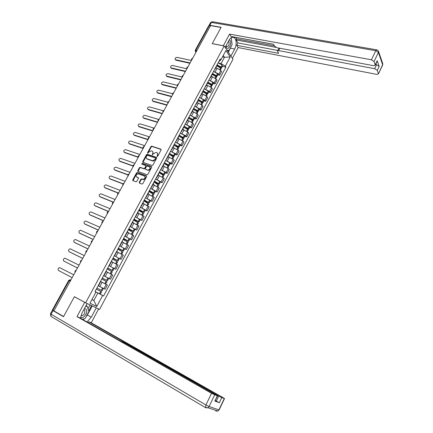 <?xml version="1.0" encoding="UTF-8"?>
<svg xmlns="http://www.w3.org/2000/svg" width="433" height="433" viewBox="0 0 433 433"><rect width="100%" height="100%" fill="white"/><g stroke="black" fill="none" stroke-linecap="round" stroke-linejoin="round"><path stroke-width="0.65" d="M157.141 156.454L157.726 156.161L161.108 149.921L160.908 149.169L151.712 146.175L150.922 146.598L147.556 152.757L147.713 153.287L148.698 152.194L151.209 150.836L152.086 151.122C153.006 151.561 153.212 152.362 152.692 153.526L152.416 154.868L153.401 153.764L155.934 152.4L156.822 152.692C157.753 153.13 157.964 153.937 157.444 155.111L157.141 156.454M139.237 182.309L139.421 183.099L141.986 184.057L142.825 183.646L146.657 176.577L146.468 175.793L137.364 172.496L136.541 172.908L132.725 179.884L132.899 180.664L136.054 181.828L136.785 181.4L138.425 178.391L138.246 177.611L136.725 177.054C135.556 175.538 136.065 174.461 138.241 173.828L144.443 176.058C145.64 177.573 145.142 178.656 142.95 179.316L141.618 178.861L140.877 179.294L139.237 182.309L139.518 183.137M85.626 302.829L74.4 296.686L63.602 316.512L53.908 310.889L210.584 25.623L221.046 27.458L212.224 43.657L224.197 45.985L85.626 302.829L99.547 309.422L233.003 59.197L224.197 45.985M152.048 165.509L152.881 165.092L156.665 158.121L156.47 157.358L147.274 154.267L146.5 154.689L142.733 161.574L142.917 162.332L152.048 165.509M151.674 167.317L147.869 174.337L147.117 174.77L137.927 171.468L137.748 170.699L139.372 167.728L140.124 167.3L143.935 168.637L144.698 168.21L145.769 166.234L145.585 165.466L141.759 164.123L142.165 163.295L151.485 166.543L151.674 167.317M53.936 310.84L52.453 309.92L68.647 280.476L69.08 280.708L52.864 310.217M195.305 50.147L208.619 25.937L209.242 25.742L195.857 50.087L195.997 52.177M210.406 25.948L209.242 25.742M219.737 69.475L220.521 68.003L216.873 65.816L216.933 65.123M214.238 71.689L218.865 74.146L220.814 70.509L217.149 68.262L215.726 67.949M220.814 70.509L221.609 71.634L219.666 75.266L217.859 74.855M214.957 68.798L215.022 69.248L214.487 69.664M218.865 74.146L219.666 75.266M212.197 74.498L212.246 73.827M213.247 83.461L215.055 83.888L217.009 80.235L216.197 79.125L212.516 76.885L211.093 76.554M210.254 77.529L210.335 77.967L209.805 78.362M209.583 80.322L214.232 82.79L215.055 83.888M207.494 83.239L207.531 82.589M208.603 92.126L210.406 92.57L212.376 88.889L211.548 87.802L207.851 85.561L206.427 85.22M205.523 86.313L205.61 86.741L205.096 87.12M204.896 89.014L209.572 91.493L210.406 92.57M202.758 92.045L202.779 91.412M203.932 100.846L205.729 101.311L207.71 97.604L206.871 96.537L203.153 94.302L201.735 93.945M200.76 95.163L200.852 95.574L200.349 95.931M200.181 97.766L204.879 100.25L205.729 101.311M197.989 100.905L198 100.294M199.223 109.625L201.02 110.106L203.017 106.377L202.157 105.327L198.422 103.097L197.01 102.724M195.97 104.066L196.068 104.472L195.57 104.808M195.429 106.572L200.154 109.067L201.02 110.106M193.183 109.825L193.188 109.235M194.487 118.463L196.279 118.967L198.287 115.21L197.416 114.182L193.665 111.952L192.247 111.568M191.137 113.035L191.245 113.43L190.764 113.738M190.644 115.438L195.402 117.944L196.279 118.967M188.35 118.81L188.339 118.241M189.719 127.362L191.505 127.887L193.529 124.103L192.642 123.091L188.869 120.867L187.457 120.466M186.277 122.068L186.396 122.447L185.919 122.734M185.827 124.368L190.612 126.88L191.505 127.887M183.484 127.854L183.457 127.307M184.913 136.325L186.699 136.866L188.739 133.061L187.835 132.065L182.634 129.429M181.384 131.161L181.508 131.524L181.043 131.794M180.978 133.353L185.789 135.881L186.699 136.866M178.58 136.958L178.542 136.433M180.079 145.342L181.865 145.905L183.917 142.073L182.997 141.098L177.779 138.446M176.453 140.314L176.583 140.671L176.134 140.914M176.09 142.403L180.94 144.941L181.865 145.905M173.644 146.127L173.595 145.623M175.213 154.424L176.994 155.009L179.056 151.149L178.125 150.197L172.891 147.534M171.49 149.531L171.63 149.872L171.187 150.099M171.17 151.512L176.052 154.061L176.994 155.009M168.675 155.36L168.616 154.879M170.31 163.571L172.085 164.172L174.169 160.286L173.216 159.355L167.966 156.681M166.494 158.819L166.64 159.144L166.212 159.344M166.212 160.681L171.132 163.246L172.085 164.172M163.674 164.659L163.598 164.204M165.379 172.778L167.149 173.4L169.243 169.487L168.275 168.578L163.014 165.888M161.46 168.166L161.617 168.48L161.195 168.659M161.217 169.909L166.175 172.496L167.149 173.4M158.635 174.023L158.543 173.59M160.41 182.049L162.175 182.688L164.286 178.753L163.301 177.86L158.018 175.159M156.394 177.579L156.557 177.882L156.151 178.033M156.178 179.208L162.175 182.688M153.558 183.451L153.455 183.04M155.404 191.381L157.168 192.046L159.29 188.079L152.995 184.496M151.29 187.056L151.463 187.348L151.068 187.473M151.106 188.561L157.168 192.046M148.449 192.945L148.33 192.561M150.37 200.782L152.129 201.464L154.267 197.475L147.934 193.903M146.154 196.604L146.332 196.88L145.948 196.983M145.986 197.978L152.129 201.464M143.301 202.509L143.171 202.146M145.293 210.249L147.052 210.952L149.201 206.931L142.836 203.369M140.974 206.222L141.163 206.481L140.795 206.557M140.817 207.456L147.052 210.952M138.122 212.138L137.97 211.797M140.189 219.78L141.937 220.505L144.108 216.457L137.705 212.901M135.762 215.905L135.962 216.148L135.599 216.202M135.599 216.987L141.937 220.505M132.899 221.831L132.736 221.523M135.042 229.376L136.79 230.129L138.971 226.048L132.541 222.502M130.512 225.653L130.717 225.885L130.371 225.918M130.317 226.578L136.79 230.129M127.643 231.601L127.464 231.314M129.862 239.043L131.605 239.817L133.802 235.709L127.334 232.175M125.224 235.476L125.44 235.693L125.105 235.698M124.948 236.207L131.605 239.817M124.644 248.775L126.382 249.57L128.596 245.435L122.095 241.912M119.898 245.37L120.125 245.571L119.806 245.549M118.128 248.661L123.437 251.032L122.642 250.507L123.87 248.212L119.595 245.933L126.382 249.57M114.296 255.773L121.126 259.399L123.356 255.232L116.813 251.719M114.534 255.335L114.767 255.519L114.464 255.47M114.301 255.762L121.126 259.399M108.964 265.683L115.828 269.294L118.074 265.099L111.811 261.749M109.132 265.369L109.376 265.543L109.084 265.467M108.97 265.667L115.828 269.294M108.629 278.327L110.496 279.263L112.753 275.036L106.145 271.545M103.693 275.48L103.942 275.637L103.66 275.534M103.601 275.642L110.496 279.263M98.47 285.802L98.204 285.672L98.47 285.802L100.792 281.493L100.532 281.347M105.122 289.298L98.194 285.688L105.122 289.298L107.4 285.044L100.754 281.564M91.931 299.587L93.847 300.518L97.88 293.006L102.653 295.485L96.776 306.467L89.977 303.219L95.969 292.08L95.016 291.593L220.267 58.926L220.895 59.83L219.45 61.248L219.066 61.167M218.86 63.115L221.09 63.591L224.473 57.286L223.239 55.473M222.486 56.875L224.473 57.286L230.221 56.988L225.301 66.179L221.09 63.591M220.895 59.83L225.896 50.531L230.221 56.988M102.653 295.485L103.574 295.95L225.907 67.055L225.301 66.179M91.969 299.512L93.847 300.518L96.776 306.467M95.038 291.55L95.969 292.08M97.88 293.006L95.054 291.517M222.443 66.303L225.907 67.055M97.663 292.838L103.574 295.95M157.271 156.47L157.774 155.425L157.466 153.158M152.719 151.582L153.028 153.839L152.524 154.873M161.184 149.472L152.043 146.495L151.252 146.917L147.826 153.298M156.735 157.65L147.61 154.576L146.836 155.003L143.004 162.359M155.593 158.527L155.458 157.991L147.393 155.268L146.392 156.41C145.867 157.574 146.067 158.381 146.982 158.83L152.638 160.751L155.128 159.382L155.593 158.527L155.923 158.835L155.631 158.153M146.711 158.705L146.982 158.83M155.923 158.835L155.463 159.69L152.973 161.065L147.317 159.138M145.818 165.671L146.116 166.537L145.039 168.513L144.281 168.94L140.471 167.603L139.718 168.031L138.024 171.5M151.75 166.824L142.549 163.609L141.91 164.177M147.713 169.985L147.902 170.034C150.127 169.411 150.635 168.34 149.439 166.813L147.247 166.05L146.484 166.483L145.407 168.459L145.591 169.233L148.243 170.337C150.332 169.839 150.906 168.794 149.964 167.208M148.054 170.288L145.932 169.536M144.952 176.431C145.932 178.001 145.38 179.062 143.296 179.608L141.97 179.159L141.223 179.592L139.588 182.602M138.495 177.871L137.072 177.346M146.722 176.063L137.634 172.778L136.888 173.205L133.007 180.707M216.955 65.172L220.478 67.164L220.776 67.608L220.094 67.645M191.429 60.496L176.962 57.345C175.273 57.681 174.753 58.45 175.392 59.651L175.414 59.673M220.521 68.003L221.003 68.993M220.722 68.187L221.539 67.986L221.057 67.18L217.085 64.842M218.162 62.839L222.069 65.123L222.54 66.119M189.903 63.278L176.004 60.203M215.791 67.824L216.495 68.122M190.092 62.926L175.63 59.738M223.298 45.811L229.533 34.104L371.433 59.786L375.784 50.704L211.418 22.44L209.837 25.32L221.133 27.295L212.257 43.603L223.249 45.741M225.155 47.419L229.008 40.258C230.762 37.341 232.553 36.486 234.394 37.693C236.656 40.453 236.759 44.236 234.702 49.032L230.93 56.084M232.407 58.309L238.139 47.576L236.689 45.313L278.592 53.329L277.434 50.959L278.635 50.596L374.686 68.712L376.596 64.701L379.167 66.368L377.186 60.75L377.089 61.399M235.72 37.411L236.635 38.867L236.061 39.944L237.955 42.943L236.689 45.313M234.231 37.059L273.564 44.345M238.139 47.576L376.753 74.384L378.453 73.881L382.62 64.669L378.41 52.415L374.069 61.491L375.297 65.15L373.587 65.686L277.044 47.733L274.592 46.179L273.515 44.258L231.049 36.48L229.533 34.104M378.41 73.55L377.267 70.373L374.686 68.712M374.069 61.491L371.433 59.786M209.837 25.32L208.89 25.731M236.061 39.944L276 47.37M236.635 38.867L274.398 45.838M375.6 64.517L376.596 64.701M237.955 42.943L277.699 50.439M277.537 50.758L279.09 48.112M228.348 52.209L231.395 46.006M231.931 43.208L231.395 38.732M227.942 51.603L228.575 50.428M96.039 307.76L98.605 308.994L91.233 322.801L223.255 397.759L224.494 398.598L221.766 397.586L219.342 402.685L215.315 400.585M96.267 307.885L91.282 317.21L86.99 321.968M53.73 310.721L52.42 310.201L53.032 310.645L63.494 316.712L74.362 296.757L87.13 303.56L82.01 313.064L80.5 318.271M84.668 302.391L76.993 316.61L79.504 317.703L119.34 340.398L124.114 342.655L216.278 395.118L217.518 395.962L214.844 401.066L219.342 402.685M88.332 322.731L88.846 321.768L91.233 322.801M74.362 296.757L75.558 297.325M76.993 316.61L211.526 393.31L217.518 395.962M216.273 401.137L218.703 396.038L88.846 321.768M218.703 396.038L221.766 397.586M92.197 305.942L87.336 314.997L91.282 317.21M83.044 319.722L84.392 318.731M85.794 317.292L87.336 314.997M88.765 310.84L91.552 305.638M87.991 308.675L90.015 304.908M225.782 46.244L226.286 47.5C228.337 50.877 232.267 43.544 230.075 40.458L229.301 39.749M226.021 45.801L226.535 46.585C228.759 46.537 229.533 44.826 228.846 41.449L228.554 41.113M230.74 38.023L231.325 38.142L232.104 44.686L228.987 50.499L226.984 50.163M80.576 317.335L80.906 317.524C84.262 319.224 89.063 310.282 85.539 308.918L84.316 308.778M80.906 315.754L81.047 315.825C83.915 315.435 85.149 313.633 84.76 310.418L83.753 309.828M85.512 306.564L87.065 306.088L88.96 311.392L85.155 318.482L82.438 319.375M86.064 305.536L87.065 306.088M212.294 73.74L215.872 75.743L216.175 76.181L215.401 76.186M186.888 68.766L172.448 65.475C170.737 65.816 170.223 66.59 170.894 67.802L170.9 67.808M212.246 74.411L215.915 76.598L216.408 77.567M216.062 76.728L216.944 76.56L216.451 75.77L212.462 73.431M213.545 71.413L217.469 73.702L217.956 74.676M185.356 71.548L171.484 68.344M211.158 76.43L211.867 76.733M185.546 71.212L171.111 67.884M207.645 82.373L211.239 84.381L211.548 84.814L210.671 84.776M182.093 77.036L167.901 73.653C166.175 74.005 165.666 74.79 166.369 76.008L166.938 76.533L166.359 76.008M207.586 83.066L211.272 85.252L211.78 86.199M211.353 85.317L212.316 85.193L211.753 84.359L207.808 82.075M208.901 80.051L212.841 82.335L213.339 83.288M180.788 79.878L166.938 76.533M206.492 85.101L207.207 85.409M180.962 79.553L166.559 76.078M202.969 91.065L206.573 93.073L206.887 93.501L205.897 93.42M177.286 85.361L163.328 81.886C161.579 82.243 161.076 83.039 161.818 84.267L161.796 84.256M202.877 91.769L206.601 93.961L207.12 94.892M205.756 95.536L206.601 93.961L207.661 93.885L207.082 93.068L203.12 90.784M204.219 88.738L208.176 91.022L208.69 91.958M176.182 88.256L162.364 84.771M201.794 93.826L202.52 94.14M176.355 87.948L161.974 84.327M198.254 99.817L201.875 101.831L202.195 102.248L201.074 102.112M172.54 93.755L158.727 90.172C156.957 90.535 156.459 91.341 157.233 92.581L157.201 92.565M198.087 100.51L201.897 102.729L202.433 103.639M201.81 102.659L202.974 102.632L202.449 101.885L198.401 99.547M199.51 97.49L203.483 99.774L204.013 100.689M171.549 96.689L157.758 93.063M197.069 102.61L197.8 102.935M171.717 96.391L157.363 92.624M193.513 108.629L197.15 110.642L197.475 111.048L196.203 110.859M167.836 102.226L154.094 98.508C152.302 98.881 151.815 99.693 152.622 100.943L152.578 100.927M193.215 109.295L197.161 111.562L197.713 112.45M196.972 111.411L198.254 111.438L197.713 110.707L193.654 108.369M194.769 106.296L198.758 108.58L199.304 109.479M166.889 105.181L153.125 101.409M192.306 111.454L193.053 111.784M167.046 104.894L152.725 100.976M188.739 117.5L192.452 119.568L192.723 119.914L192.344 119.957L191.278 119.654M163.203 110.772L149.434 106.902C147.621 107.281 147.139 108.104 147.983 109.36L147.924 109.338M188.382 118.166L192.398 120.45L192.956 121.316M192.084 120.212L193.502 120.304L192.95 119.589L188.875 117.251M189.995 115.167L194.006 117.451L194.563 118.323M162.196 113.722L148.459 109.809M187.516 120.358L188.268 120.699M162.343 113.451L148.054 109.387M183.928 126.431L187.662 128.498L187.933 128.839L187.559 128.872L186.287 128.498M158.678 119.421L144.741 115.346C142.906 115.735 142.43 116.569 143.312 117.83L143.247 117.803M183.56 127.113L187.597 129.397L188.171 130.246M187.137 129.061L188.718 129.229L188.155 128.531L184.057 126.192M185.189 124.092L189.216 126.376L189.789 127.232M157.471 122.323L143.767 118.263M182.694 129.321L183.457 129.667M157.612 122.068L143.355 117.846M179.089 135.421L182.84 137.488L183.116 137.824L182.742 137.846L181.232 137.385M154.262 128.173L140.021 123.843C138.165 124.249 137.694 125.088 138.614 126.36L138.533 126.328M178.71 136.124L182.764 138.408L183.354 139.231M182.136 137.959L183.901 138.219L183.327 137.532L179.213 135.193M180.35 133.083L184.393 135.367L184.983 136.2M152.719 130.983L139.042 126.772M177.833 138.349L178.613 138.706M152.854 130.739L138.625 126.36L139.031 126.766M174.218 144.476L177.979 146.543L178.266 146.868L177.898 146.884L176.096 146.311M149.477 136.888L135.258 132.395C133.402 132.807 132.936 133.651 133.862 134.934L133.792 134.907M173.828 145.196L177.898 147.48L178.504 148.281M177.065 146.901L179.051 147.269L178.466 146.598L174.331 144.259M175.473 142.132L179.538 144.416L180.144 145.228M147.934 139.697L134.284 135.334M172.94 147.436L173.736 147.799M148.059 139.464L133.862 134.934M169.308 153.591L173.092 155.664L173.379 155.977L173.016 155.983L170.862 155.274M144.66 145.656L130.441 140.996C128.601 141.429 128.146 142.284 129.072 143.561L129.018 143.54M168.913 154.327L173 156.611L173.622 157.395M171.912 155.885L174.169 156.378L173.573 155.723L169.417 153.39M170.57 151.247L174.651 153.531L175.268 154.321M143.117 148.465L129.499 143.951M168.02 156.589L168.827 156.963M143.209 148.243L129.072 143.561M164.367 162.765L168.459 165.152L165.498 164.253M139.81 154.484L125.597 149.656C123.773 150.11 123.324 150.976 124.244 152.243L124.217 152.232M163.961 163.522L168.069 165.807L168.708 166.57M166.662 164.903L169.249 165.547L164.47 162.581M165.628 160.421L169.731 162.705L170.364 163.474M138.122 157.249L124.682 152.627M163.057 165.801L163.885 166.191M153.412 161.098L152.578 160.811M138.051 156.984L124.244 152.243M159.393 172.004L163.506 174.385L159.934 173.227M134.934 163.365L120.72 158.37C118.913 158.846 118.474 159.717 119.389 160.984L119.384 160.979M158.976 172.783L163.1 175.067L163.755 175.803M161.292 173.942L164.302 174.786L159.49 171.831M160.654 169.66L164.778 171.944L165.422 172.691M132.98 166.039L119.833 161.357M158.067 175.078L158.916 175.479M148.465 170.358L147.918 170.169M132.991 165.823L119.389 160.984M154.386 181.308L158.213 183.386L153.953 182.109L158.77 185.108M130.019 172.312L115.811 167.143C114.025 167.641 113.587 168.524 114.507 169.779L114.528 169.796M155.739 182.98L159.317 184.085L154.473 181.151M155.647 178.964L160.454 181.968M127.93 174.932L114.956 170.147M153.038 184.42L153.91 184.837M142.029 179.159L141.32 178.899M127.995 174.748L114.507 169.779M149.342 190.677L153.499 193.042L148.947 191.413M125.072 181.319L110.864 175.971C109.1 176.496 108.672 177.384 109.587 178.634L109.641 178.683M148.898 191.5L153.747 194.471M149.894 191.971L154.3 193.448L149.423 190.531M150.603 188.333L155.442 191.31M122.95 183.922L110.042 178.997M147.978 193.827L148.876 194.26M123.059 183.776L109.587 178.634M144.265 200.116L148.443 202.471L143.908 200.777M120.093 190.385L105.89 184.859C104.147 185.405 103.725 186.304 104.634 187.549L104.732 187.624M143.81 200.955L148.698 203.905M143.826 200.928L149.244 202.882L144.335 199.981M145.526 197.767L150.403 200.723M118.052 193.015L105.095 187.9M142.879 203.299L143.816 203.754M118.204 192.901L104.634 187.549M139.15 209.615L143.35 211.964L138.831 210.205M115.081 199.51L100.884 193.811C99.157 194.374 98.746 195.278 99.65 196.522L99.785 196.625M138.684 210.476L143.604 213.399M138.755 210.341L144.157 212.376L139.209 209.496M140.411 207.266L145.32 210.194M113.267 202.233L100.12 196.869M137.743 212.836L138.728 213.323M113.489 202.168L99.65 196.522M133.997 219.185L138.224 221.523L133.716 219.704M110.036 208.695L95.845 202.817C94.14 203.407 93.734 204.316 94.632 205.556L94.811 205.686M133.521 220.061L138.479 222.963M133.651 219.823L139.031 221.94L134.051 219.076M135.264 216.83L140.211 219.737M108.483 211.531L95.108 205.891M132.574 222.443L133.618 222.963M108.542 211.418L94.632 205.556M128.812 228.819L133.061 231.152L128.569 229.268M104.954 217.951L90.768 211.889C89.084 212.495 88.684 213.415 89.577 214.649L89.804 214.8M128.325 229.723L133.321 232.591M128.514 229.366L133.867 231.568L128.861 228.727M130.079 226.464L135.058 229.344M103.4 220.781L90.064 214.979M127.367 232.115L128.487 232.678M103.449 220.689L89.577 214.649M123.589 238.518L127.859 240.845L123.383 238.897M99.839 227.26L85.664 221.019C83.997 221.647 83.607 222.573 84.495 223.801L84.765 223.98M123.091 239.444L128.119 242.291M123.34 238.984L128.671 241.262L123.627 238.442M124.856 236.164L129.873 239.021M98.28 230.102L84.987 224.121M122.122 241.858L123.351 242.48M98.323 230.02L84.495 223.801M118.328 248.293L122.626 250.61L118.166 248.596M94.692 236.64L80.522 230.215C78.876 230.859 78.492 231.79 79.374 233.019L79.699 233.219M117.819 249.24L122.885 252.06M123.87 248.212L124.65 248.764M122.642 250.507L118.361 248.233M93.127 239.481L79.872 233.327M116.84 251.67L118.225 252.379M93.165 239.417L79.374 233.019M113.029 258.133L117.348 260.444L112.905 258.36M89.507 246.079L75.347 239.471C73.718 240.131 73.345 241.073 74.222 242.296L74.595 242.523M112.504 259.102L117.624 261.878L116.423 264.119M112.878 258.414L118.166 260.866L113.051 258.09M87.942 248.926L74.725 242.599M111.525 261.554L113.219 262.425M87.969 248.878L74.222 242.296M107.276 272.108L108.802 272.877M107.693 268.043L112.039 270.349L107.611 268.195M84.283 255.589L70.135 248.786C68.528 249.468 68.16 250.42 69.031 251.638L69.459 251.882M107.157 269.039L112.304 271.805M107.595 268.233L112.856 270.771L107.709 268.016M82.719 258.436L69.545 251.93M114.101 268.449L112.856 270.771M82.735 258.404L69.031 251.638M104.883 283.702L100.765 281.542M102.318 278.029L106.691 280.324L102.28 278.1M79.023 265.164L64.89 258.171C63.305 258.869 62.942 259.827 63.808 261.045L77.458 268.011M101.771 279.041L106.956 281.775L105.647 284.102M100.77 281.531L105.701 284.124M102.269 278.121L107.508 280.746L102.329 278.013M103.59 275.669L108.764 278.408L107.508 280.746M77.469 267.995L63.808 261.045M96.353 289.109L101.571 291.831L96.359 289.103M73.729 274.798L59.613 267.616C58.044 268.33 57.692 269.299 58.547 270.511L72.165 277.656M95.071 291.49L100.304 294.196L101.571 291.831M98.177 285.72L103.384 288.438L102.123 290.797L96.905 288.086M68.647 280.47L70.114 279.756L70.882 279.983L69.08 280.708L70.168 281.288M196.1 51.992L195.283 51.495M109.327 278.614L111.595 274.376M114.68 268.622L116.932 264.417M119.995 258.701L122.23 254.523M125.272 248.851L127.491 244.705M130.512 239.07L132.72 234.951M135.713 229.36L137.905 225.268M140.882 219.715L143.058 215.656M146.013 210.14L148.173 206.108M151.106 200.631L153.25 196.625M156.161 191.186L158.294 187.213M161.19 181.811L163.301 177.86M166.175 172.496L168.275 168.578M171.132 163.246L173.216 159.355M176.052 154.061L178.125 150.197M180.94 144.941L182.997 141.098M185.789 135.881L187.835 132.065M190.612 126.88L192.642 123.091M195.402 117.944L197.416 114.182M200.154 109.067L202.157 105.327M204.879 100.25L206.871 96.537M209.572 91.493L211.548 87.802M214.232 82.79L216.197 79.125M103.936 288.676L106.22 284.411M99.812 286.527L102.107 282.256M105.224 276.46L107.503 272.216M110.599 266.457L112.861 262.252M115.936 256.536L118.182 252.358M121.235 246.68L123.465 242.529M126.496 236.894L128.709 232.775M131.719 227.179L133.916 223.087M136.904 217.528L139.085 213.469M142.056 207.948L144.221 203.916M147.171 198.433L149.32 194.433M152.248 188.988L154.386 185.01M157.293 179.608L159.414 175.657M162.299 170.288L164.41 166.369M167.273 161.038L169.368 157.141M172.215 151.848L174.293 147.983M177.119 142.722L179.186 138.879M181.995 133.662L184.047 129.846M186.834 124.655L188.869 120.867M191.64 115.714L193.665 111.952M196.414 106.837L198.422 103.097M201.156 98.015L203.153 94.302M205.864 89.252L207.851 85.561M210.546 80.549L212.516 76.885M215.19 71.905L217.149 68.262M192.609 58.341L191.992 59.473M187.911 66.898L187.289 68.035M183.186 75.51L182.558 76.652M178.423 84.175L177.79 85.328M173.633 92.9L172.994 94.058M168.805 101.685L168.166 102.854M163.95 110.534L163.306 111.703M159.057 119.438L158.408 120.618M154.137 128.401L153.482 129.591M149.179 137.429L148.519 138.625M144.189 146.516L143.523 147.723M139.161 155.669L138.495 156.881M134.1 164.881L133.429 166.104M129.007 174.158L128.33 175.392M123.876 183.5L123.194 184.739M118.707 192.907L118.02 194.157M113.506 202.379L112.813 203.64M108.266 211.921L107.568 213.188M102.989 221.528L102.291 222.8M97.674 231.2L96.97 232.489M92.326 240.943L91.612 242.236M86.936 250.756L86.221 252.06M81.507 260.639L80.787 261.954M76.04 270.593L75.315 271.919M197.015 50.325L195.256 50.244L195.922 52.317M157.774 155.425L157.444 155.111M152.589 154.646L152.254 154.332M153.028 153.839L152.692 153.526M147.891 153.071L147.556 152.757M151.252 146.917L150.922 146.598M152.075 146.5L151.739 146.181M157.336 156.237L157.006 155.918M143.074 161.877L142.733 161.574M146.836 155.003L146.5 154.689M147.653 154.592L147.317 154.278M152.8 161.016L152.465 160.708M155.463 159.69L155.128 159.382M138.095 170.997L137.748 170.699M139.718 168.031L139.372 167.728M140.536 167.62L140.195 167.317M144.211 168.924L143.87 168.621M145.039 168.513L144.698 168.21M146.116 166.537L145.769 166.234M142.549 163.609L142.208 163.306M141.223 179.592L140.877 179.294M142.056 179.181L141.71 178.883M143.058 179.549L142.711 179.251M133.077 180.177L132.725 179.884M136.888 173.205L136.541 172.908M137.71 172.799L137.364 172.496M219.802 69.524L220.586 68.062M221.057 67.18L222.129 65.177M220.998 67.126L222.069 65.123M220.375 67.705L220.603 67.277M375.254 64.793L377.186 60.75M379.167 66.368L377.267 70.373M279.848 48.252L278.635 50.596M230.497 48.209L234.702 49.032M378.583 51.538L382.566 63.148L382.523 65.286M378.41 52.415L378.355 50.867L377.008 49.871L375.784 50.704L378.41 52.415M208.993 25.455L210.481 22.749L212.852 21.796L376.51 49.784M214.844 401.066L217.306 395.897M214.665 394.901L209.085 406.565L218.925 409.872L224.299 398.539M53.032 310.645L51.072 314.206L205.929 404.985L211.526 393.31M126.929 343.845L126.761 344.165M209.085 406.565L205.929 404.985L205.507 407.475L208.002 407.778L209.085 406.565M219.147 409.872L217.875 411.047L215.758 411.069M50.937 316.409L205.837 407.805L208.002 407.778L217.875 411.047L219.125 409.921L224.494 398.598M50.45 313.784L50.883 316.377L51.072 314.206L50.466 313.757L52.404 310.223M215.174 78.157L215.98 76.652M216.451 75.77L217.534 73.756M216.386 75.715L217.469 73.702M215.78 76.268L216.002 75.856M215.104 78.108L215.915 76.598M210.514 86.838L211.336 85.306M211.813 84.419L212.901 82.389M211.753 84.359L212.841 82.335M211.152 84.89L211.369 84.495M210.449 86.795L211.272 85.252M205.827 95.585L206.665 94.015M207.147 93.122L208.241 91.082M207.082 93.068L208.176 91.022M206.498 93.571L206.703 93.187M201.101 104.391L201.962 102.783M202.449 101.885L203.548 99.828M202.384 101.831L203.483 99.774M201.81 102.307L202.005 101.939M201.036 104.342L201.897 102.729M196.349 113.251L197.226 111.611M197.713 110.707L198.828 108.634M197.648 110.653L198.758 108.58M197.091 111.102L197.28 110.751M196.279 113.208L197.161 111.562M191.565 122.176L192.463 120.498M192.95 119.589L194.071 117.505M192.885 119.535L194.006 117.451M192.344 119.957L192.523 119.622M191.494 122.128L192.398 120.45M186.742 131.161L187.662 129.451M188.155 128.531L189.281 126.431M188.09 128.477L189.216 126.376M187.559 128.872L187.733 128.552M186.677 131.112L187.597 129.397M181.892 140.205L182.834 138.457M183.327 137.532L184.463 135.421M183.262 137.477L184.393 135.367M182.742 137.846L182.905 137.548M181.822 140.162L182.764 138.408M177.01 149.315L177.968 147.529M178.466 146.598L179.608 144.47M178.401 146.543L179.538 144.416M177.898 146.884L178.05 146.598M176.94 149.271L177.898 147.48M172.09 158.489L173.07 156.659M173.573 155.723L174.721 153.58M173.503 155.669L174.651 153.531M173.016 155.983L173.157 155.712M172.02 158.44L173 156.611M167.138 167.723L168.139 165.855M168.643 164.913L169.801 162.754M168.572 164.859L169.731 162.705M167.068 167.674L168.069 165.807M162.153 177.021L163.171 175.116M163.685 174.163L164.849 171.993M163.614 174.115L164.778 171.944M162.077 176.973L163.1 175.067M157.13 186.379L158.169 184.442M158.684 183.478L159.858 181.297M158.613 183.43L159.788 181.248M157.055 186.336L158.099 184.393M152.075 195.808L153.136 193.827M153.655 192.864L154.835 190.661M153.585 192.815L154.765 190.612M151.999 195.765L153.066 193.778M146.982 205.302L148.064 203.283M148.589 202.308L149.775 200.095M148.514 202.26L149.704 200.046M146.906 205.258L147.994 203.234M141.851 214.865L142.96 212.803M143.485 211.824L144.682 209.588M143.415 211.775L144.611 209.545M141.78 214.822L142.885 212.755M136.687 224.494L137.818 222.389M138.349 221.404L139.55 219.152M138.273 221.355L139.48 219.109M136.617 224.451L137.743 222.34M131.491 234.188L132.639 232.045M133.175 231.049L134.387 228.786M133.099 231.006L134.311 228.743M131.416 234.145L132.568 231.996M126.252 243.958L127.426 241.766M127.962 240.764L129.186 238.486M127.887 240.721L129.11 238.442M126.176 243.914L127.351 241.722M120.975 253.792L122.176 251.557M122.718 250.55L123.946 248.255M120.899 253.749L122.101 251.513M115.665 263.697L116.888 261.418M117.43 260.406L118.669 258.095M117.354 260.363L118.593 258.052M115.589 263.654L116.807 261.375M110.312 273.672L111.557 271.35M112.109 270.327L113.354 268M112.028 270.289L113.278 267.957M110.236 273.629L111.481 271.307M104.932 283.707L106.193 281.358M106.745 280.324L108.001 277.981M106.67 280.286L107.925 277.937M104.856 283.664L106.117 281.315M99.52 293.801L100.792 291.431M101.344 290.397L102.616 288.032M101.268 290.354L102.534 287.988M99.438 293.758L100.71 291.393M192.658 58.26C191.64 58.525 191.294 59.159 191.619 60.149M187.965 66.806C186.942 67.077 186.596 67.705 186.926 68.695M183.24 75.407C182.217 75.678 181.871 76.311 182.201 77.301M178.483 84.067C177.454 84.343 177.108 84.971 177.443 85.967M173.693 92.786C172.664 93.063 172.318 93.69 172.653 94.686M168.875 101.566C167.842 101.836 167.495 102.469 167.831 103.465M164.02 110.404C162.987 110.675 162.635 111.308 162.976 112.304M159.133 119.297C158.094 119.573 157.747 120.206 158.088 121.202M154.218 128.255C153.174 128.531 152.822 129.164 153.168 130.165M149.266 137.272C148.216 137.548 147.864 138.187 148.21 139.182M144.276 146.349C143.226 146.63 142.874 147.269 143.226 148.27M139.258 155.49C138.203 155.772 137.851 156.41 138.203 157.417M134.203 164.692C133.142 164.978 132.79 165.623 133.142 166.624M129.115 173.963C128.049 174.245 127.697 174.889 128.049 175.895M123.99 183.289C122.918 183.581 122.566 184.225 122.923 185.237M118.831 192.685C117.754 192.977 117.397 193.627 117.754 194.639M113.635 202.146C112.553 202.438 112.196 203.093 112.558 204.111M108.402 211.672C107.319 211.97 106.956 212.625 107.319 213.642M103.13 221.268C102.042 221.566 101.679 222.226 102.042 223.249M97.826 230.93C96.732 231.233 96.37 231.893 96.732 232.922M92.483 240.656C91.385 240.964 91.017 241.63 91.385 242.659M87.103 250.453C85.999 250.767 85.626 251.438 85.994 252.471M81.685 260.32C80.57 260.639 80.202 261.315 80.57 262.349M76.224 270.262C75.109 270.582 74.736 271.258 75.104 272.303M215.022 69.248L216.998 65.578M210.335 77.967L212.322 74.27M205.61 86.741L207.613 83.022M200.852 95.574L202.871 91.828M196.068 104.472L198.097 100.7M191.245 113.43L193.291 109.63M186.396 122.447L188.452 118.62M181.508 131.524L183.576 127.675M176.583 140.671L178.672 136.79M171.63 149.872L173.73 145.97M166.64 159.144L168.756 155.214M161.617 168.48L163.744 164.524M156.557 177.882L158.7 173.893M151.463 187.348L153.623 183.332M146.332 196.88L148.508 192.837M141.163 206.481L143.355 202.411M135.962 216.148L138.165 212.051M130.717 225.885L132.942 221.756M125.44 235.693L127.681 231.536M120.125 245.571L122.377 241.387M114.767 255.519L117.04 251.302M109.376 265.543L111.66 261.294M103.942 275.637L106.247 271.356M152.043 146.495L151.712 146.175M147.61 154.576L147.274 154.267M152.973 161.065L152.638 160.751M140.471 167.603L140.124 167.3M144.281 168.94L143.935 168.637M142.506 163.598L142.165 163.295M148.243 170.337L147.902 170.034M141.97 179.159L141.618 178.861M143.296 179.608L142.95 179.316M137.634 172.778L137.283 172.48M175.392 59.651L175.76 60.117M220.429 70.059L221.074 68.863M221.539 67.986L222.611 65.989M232.045 37.26L234.394 37.693M378.453 73.881L382.658 65.01L382.761 63.619M212.192 21.693L210.59 22.57M375.297 65.15L377.23 61.107M126.079 343.299L125.889 343.667M83.737 309.849L84.76 310.418M170.894 67.802L171.268 68.262M215.807 78.687L216.473 77.442M216.944 76.56L218.021 74.552M166.369 76.008L166.748 76.462M211.152 87.369L211.84 86.08M212.316 85.193L213.404 83.168M161.818 84.267L162.202 84.716M206.471 96.11L207.18 94.778M207.661 93.885L208.755 91.845M157.233 92.581L157.628 93.019M201.751 104.905L202.492 103.53M202.974 102.632L204.073 100.58M152.622 100.943L153.022 101.376M197.004 113.765L197.767 112.347M198.254 111.438L199.359 109.37M147.983 109.36L148.389 109.782M192.225 122.685L193.01 121.218M193.502 120.304L194.617 118.225M143.312 117.83L143.724 118.247M187.413 131.664L188.225 130.149M188.718 129.229L189.838 127.134M182.569 140.703L183.403 139.145M183.901 138.219L185.032 136.108M177.687 149.807L178.553 148.2M179.051 147.269L180.188 145.142M172.778 158.971L173.665 157.314M174.169 156.378L175.311 154.24M167.831 168.199L168.746 166.494M169.249 165.547L170.407 163.398M162.851 177.492L163.793 175.738M164.302 174.786L165.46 172.621M157.834 186.85L158.803 185.043M159.317 184.085L160.486 181.903M152.784 196.273L153.78 194.412M154.3 193.448L155.474 191.251M147.696 205.762L148.725 203.851M149.244 202.882L150.43 200.668M142.576 215.315L143.632 213.355M144.157 212.376L145.347 210.146M137.418 224.938L138.5 222.925M139.031 221.94L140.232 219.693M132.227 234.632L133.337 232.559M133.867 231.568L135.08 229.306M126.993 244.391L128.136 242.264M128.671 241.262L129.889 238.989M121.727 254.22L122.896 252.038M123.437 251.032L124.666 248.737M118.166 260.866L119.4 258.561M111.081 274.089L112.309 271.794"/></g></svg>
